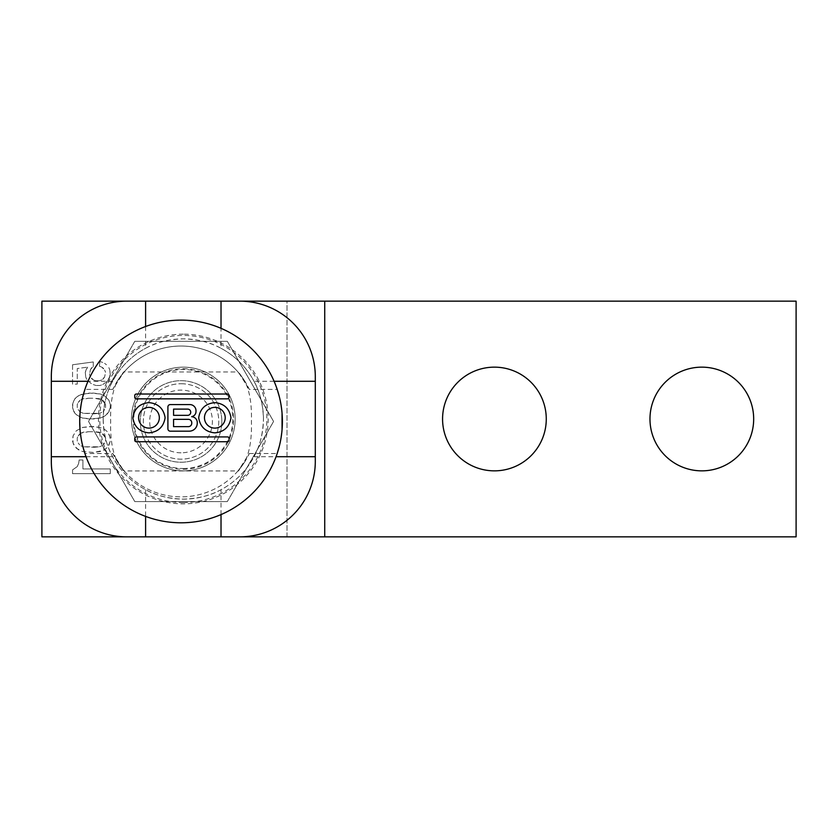 <?xml version="1.0" encoding="UTF-8"?>
<svg xmlns="http://www.w3.org/2000/svg" width="838" height="838" viewBox="0 0 838 838"><rect width="100%" height="100%" fill="white"/><g stroke="black" fill="none" stroke-linecap="round" stroke-linejoin="round"><path stroke-width="0.63" stroke-dasharray="4.19 3.14" d="M96.119 385.511L93.29 384.569L96.119 385.511L99.89 385.511L102.718 384.569L99.89 385.511L96.119 385.511M109.788 377.027L107.903 380.798L102.718 384.569L107.903 380.798L110.26 374.67L109.788 377.027M110.26 374.67L109.788 369.956L110.26 374.67M108.846 367.599L109.788 369.956L108.846 367.599M106.489 364.771L104.603 363.357L106.489 364.771M102.718 362.414L99.89 361.471L102.718 362.414M99.418 366.185L99.89 361.471L99.418 366.185L101.775 367.128L99.418 366.185M103.189 368.071L101.775 367.128L104.603 369.956L103.189 368.071M105.546 372.313L104.603 369.956L105.546 372.313L104.603 377.027L105.546 372.313M103.189 378.912L104.603 377.027L101.775 379.855L103.189 378.912M99.418 380.798L101.775 379.855L99.418 380.798L95.647 380.798L93.29 379.855L95.647 380.798L99.418 380.798M91.876 378.912L93.29 379.855L90.462 377.027L91.876 378.912M89.519 374.67L90.462 377.027L89.519 374.67L90.462 369.485L89.519 374.67M91.876 367.599L90.462 369.485L93.29 366.656L91.876 367.599M93.29 366.656L93.29 361.943L72.55 364.771L93.29 361.943L93.29 366.656M72.55 364.771L72.55 384.097L77.264 384.097L77.264 368.542L87.634 367.128L77.264 368.542L77.264 384.097L72.55 384.097L72.55 364.771M86.22 369.485L87.634 367.128L85.277 372.313L86.22 369.485M85.277 372.313L85.748 377.027L85.277 372.313M86.691 379.384L85.748 377.027L86.691 379.384L89.519 382.212L86.691 379.384M91.405 383.626L89.519 382.212L91.405 383.626M51.328 376.576L51.328 461.424A75.42 75.42 0 0 0 126.748 536.844L239.878 536.844A75.42 75.42 0 0 0 315.298 461.424L315.298 376.576A75.42 75.42 0 0 0 239.878 301.156L126.748 301.156A75.42 75.42 0 0 0 51.328 376.576M108.846 400.124L104.603 395.882L100.361 393.996L93.29 393.053L82.449 393.996L78.206 395.882L74.907 398.71L73.021 402.481L72.55 407.666L74.907 413.323L78.206 416.151L82.449 418.036L89.519 418.979L100.361 418.036L104.603 416.151L108.846 411.908L110.26 407.666L110.26 404.366L108.846 400.124L110.26 404.366L110.26 407.666L107.903 413.323L104.603 416.151L100.361 418.036L93.29 418.979L82.449 418.036L76.321 414.737L73.964 411.908L72.55 407.666L72.55 404.366L73.964 400.124L76.321 397.296L80.092 394.939L89.519 393.053L100.361 393.996L104.603 395.882L108.846 400.124M110.26 437.834L107.903 432.178L104.603 429.349L100.361 427.464L89.519 426.521L82.449 427.464L76.321 430.763L73.021 435.949L72.55 441.134L73.964 445.376L78.206 449.618L82.449 451.504L93.29 452.447L100.361 451.504L104.603 449.618L107.903 446.79L110.26 441.134L109.788 435.949L107.903 432.178L104.603 429.349L100.361 427.464L93.29 426.521L82.449 427.464L76.321 430.763L73.021 435.949L73.021 443.019L76.321 448.204L82.449 451.504L93.29 452.447L102.718 450.561L106.489 448.204L108.846 445.376L110.26 441.134L110.26 437.834M131.461 419A51.851 51.851 0 0 0 183.313 470.851A51.851 51.851 0 0 0 235.164 419A51.851 51.851 0 0 0 183.313 367.149A51.851 51.851 0 0 0 131.461 419A51.851 51.851 0 0 1 183.313 367.149A51.851 51.851 0 0 1 235.164 419A51.851 51.851 0 0 1 183.313 470.851A51.851 51.851 0 0 1 131.461 419M78.678 463.288L77.264 466.588L72.55 469.888L72.55 473.659L110.26 473.659L110.26 468.945L82.92 468.945L82.92 459.989L79.149 459.989L78.678 463.288L79.149 459.989L82.92 459.989L82.92 468.945L110.26 468.945L110.26 473.659L72.55 473.659L72.55 469.888L77.264 466.588L78.678 463.288M145.603 326.506L145.603 348.294C155.962 342.459 168.532 339.317 183.313 338.866C198.103 339.327 210.673 342.47 221.023 348.294L221.023 328.318M274.099 381.29L254.019 381.29C259.853 391.65 262.996 404.22 263.446 419A80.134 80.134 0 0 0 183.313 338.866A80.134 80.134 0 0 0 103.179 419C103.64 404.209 106.782 391.639 112.606 381.29A80.134 80.134 0 0 1 145.603 348.294M112.606 381.29L88 381.29M221.023 348.294A80.134 80.134 0 0 1 254.019 381.29M103.179 419A80.134 80.134 0 0 0 183.313 499.134A80.134 80.134 0 0 0 263.446 419C262.985 433.791 259.843 446.361 254.019 456.71A80.134 80.134 0 0 1 221.023 489.706C210.663 495.541 198.093 498.683 183.313 499.134C168.522 498.673 155.952 495.53 145.603 489.706A80.134 80.134 0 0 1 112.606 456.71C106.772 446.35 103.629 433.78 103.179 419M254.019 456.71L276.069 456.71M221.023 514.584L221.023 489.706M145.603 489.706L145.603 516.397M86.042 456.71L112.606 456.71M105.546 404.366L105.546 407.666L105.546 404.366L103.189 400.595L99.418 398.71L94.233 398.239L101.775 399.653L105.546 404.366M104.603 409.552L103.189 411.437L104.603 409.552M101.775 412.38L99.418 413.323L101.775 412.38M94.233 413.794L99.418 413.323L83.391 413.323L94.233 413.794M81.035 412.38L83.391 413.323L81.035 412.38M78.206 409.552L79.62 411.437L78.206 409.552M77.264 407.666L77.264 404.366L78.206 402.481L77.264 404.366L77.264 407.666M79.62 400.595L78.206 402.481L81.035 399.653L79.62 400.595M83.391 398.71L81.035 399.653L88.577 398.239L83.391 398.71M88.577 398.239L94.233 398.239L88.577 398.239M105.546 437.834L105.546 441.134L105.546 437.834L103.189 434.063L99.418 432.178L94.233 431.706L101.775 433.12L105.546 437.834M104.603 443.019L103.189 444.905L104.603 443.019M101.775 445.847L99.418 446.79L101.775 445.847M94.233 447.262L99.418 446.79L83.391 446.79L94.233 447.262M81.035 445.847L83.391 446.79L81.035 445.847M78.206 443.019L79.62 444.905L78.206 443.019M77.264 441.134L77.264 437.834L78.206 435.949L77.264 437.834L77.264 441.134M79.62 434.063L78.206 435.949L81.035 433.12L79.62 434.063M83.391 432.178L81.035 433.12L88.577 431.706L83.391 432.178M88.577 431.706L94.233 431.706L88.577 431.706M287.015 301.156L796.1 301.156L796.1 536.844L287.015 536.844L287.015 301.156L41.9 301.156L41.9 536.844L287.015 536.844L287.015 301.156M494.42 470.851A51.851 51.851 0 0 0 546.271 419A51.851 51.851 0 0 0 494.42 367.149A51.851 51.851 0 0 0 442.569 419A51.851 51.851 0 0 0 494.42 470.851M701.825 470.851A51.851 51.851 0 0 0 753.676 419A51.851 51.851 0 0 0 701.825 367.149A51.851 51.851 0 0 0 649.974 419A51.851 51.851 0 0 0 701.825 470.851M145.603 301.156L221.023 301.156M221.023 536.844L145.603 536.844M183.313 470.851A51.851 51.851 0 0 0 235.164 419A51.851 51.851 0 0 0 183.313 367.149A51.851 51.851 0 0 0 131.461 419A51.851 51.851 0 0 0 183.313 470.851A51.851 51.851 0 0 1 131.461 419A51.851 51.851 0 0 1 183.313 367.149A51.851 51.851 0 0 1 235.164 419A51.851 51.851 0 0 1 183.313 470.851M324.725 301.156L324.725 536.844M183.313 502.538A83.538 83.538 0 0 1 99.774 419A83.538 83.538 0 0 1 183.313 335.462A83.538 83.538 0 0 1 266.851 419A83.538 83.538 0 0 1 183.313 502.538M183.313 334.153A84.848 84.848 0 0 0 98.465 419A84.848 84.848 0 0 0 183.313 503.848A84.848 84.848 0 0 0 268.16 419A84.848 84.848 0 0 0 183.313 334.153M183.313 468.494A49.494 49.494 0 0 0 232.807 419A49.494 49.494 0 0 0 183.313 369.506A49.494 49.494 0 0 0 133.818 419A49.494 49.494 0 0 0 183.313 468.494M183.313 368.73A50.27 50.27 0 0 1 233.582 419A50.27 50.27 0 0 1 183.313 469.27A50.27 50.27 0 0 1 133.043 419A50.27 50.27 0 0 1 183.313 368.73M136.269 398.836A1.508 1.508 0 0 1 134.761 397.327L134.761 395.536A1.508 1.508 0 0 1 136.269 394.028L227.527 394.028A1.508 1.508 0 0 1 229.036 395.536L229.036 397.327A1.508 1.508 0 0 1 227.527 398.836L136.269 398.836M136.269 436.923L227.527 436.923A1.508 1.508 0 0 1 229.036 438.431L229.036 440.222A1.508 1.508 0 0 1 227.527 441.731L136.269 441.731A1.508 1.508 0 0 1 134.761 440.222L134.761 438.431A1.508 1.508 0 0 1 136.269 436.923M132.875 418.172L132.875 417.523C134.363 408.609 139.611 403.654 148.619 402.659L149.3 402.659C158.204 403.633 163.462 408.515 165.044 417.314L165.044 418.172C163.462 426.961 158.204 431.853 149.3 432.827L148.619 432.827C139.716 431.853 134.468 426.961 132.875 418.172M214.507 402.659L215.177 402.659C224.186 403.654 229.434 408.609 230.921 417.523L230.921 418.172C229.34 426.961 224.092 431.853 215.177 432.827L214.507 432.827C205.593 431.853 200.345 426.961 198.753 418.172L198.753 417.314C200.345 408.515 205.593 403.633 214.507 402.659M195.998 410.714L195.998 411.521A5.185 5.185 0 0 1 191.745 416.622L191.745 416.716A5.845 5.845 0 0 1 197.265 422.551L197.265 423.159A8.013 8.013 0 0 1 189.252 431.172L170.261 431.172A2.357 2.357 0 0 1 167.904 428.815L167.904 406.943A2.357 2.357 0 0 1 170.261 404.586L189.87 404.586A6.128 6.128 0 0 1 195.998 410.714M82.753 446.099L81.087 438.106M80.249 431.968L80.05 429.831M249.326 453.505L277.189 453.505A101.346 101.346 0 0 1 84.91 453.505L112.784 453.505A75.42 75.42 0 0 0 249.326 453.505C236.4 473.596 234.829 476.455 244.602 462.073C249.63 452.384 251.903 438.84 251.431 421.451C251.903 404.063 249.63 390.529 244.602 380.84L237.961 371.957L124.139 371.957L117.509 380.84C112.481 390.518 110.197 404.063 110.679 421.451C110.197 438.84 112.481 452.373 117.509 462.073L124.15 470.946L237.961 470.946L244.602 462.073A75.42 75.42 0 0 1 117.509 462.073C127.24 476.413 125.669 473.564 112.784 453.505M282.05 429.831L281.851 431.968M281.023 438.106L279.358 446.099M279.358 396.803L281.023 404.796M281.851 410.934L282.05 413.071M112.784 389.398L84.91 389.398A101.346 101.346 0 0 1 277.189 389.398L249.326 389.398A75.42 75.42 0 0 0 112.784 389.398C125.7 369.307 127.271 366.447 117.509 380.84A75.42 75.42 0 0 1 244.602 380.84C234.86 366.489 236.431 369.349 249.326 389.398M80.05 413.071L80.249 410.934M81.087 404.796L82.753 396.803M221.829 421.451A40.779 40.779 0 0 0 181.05 380.682A40.779 40.779 0 0 0 140.281 421.451A40.779 40.779 0 0 0 181.05 462.23A40.779 40.779 0 0 0 221.829 421.451A40.769 40.769 0 0 1 181.05 462.23A40.769 40.769 0 0 1 140.281 421.451A40.769 40.769 0 0 1 181.05 380.682A40.769 40.769 0 0 1 221.829 421.451M181.05 452.803A31.341 31.341 0 0 1 149.709 421.451A31.341 31.341 0 0 1 181.05 390.11A31.341 31.341 0 0 1 212.402 421.451A31.341 31.341 0 0 1 181.05 452.803M138.595 417.743A10.37 10.37 0 0 0 148.965 428.113A10.37 10.37 0 0 0 159.335 417.743A10.37 10.37 0 0 0 148.965 407.373A10.37 10.37 0 0 0 138.595 417.743M204.472 417.743A10.37 10.37 0 0 0 214.842 428.113A10.37 10.37 0 0 0 225.213 417.743A10.37 10.37 0 0 0 214.842 407.373A10.37 10.37 0 0 0 204.472 417.743M173.56 409.112L187.702 409.112A3.017 3.017 0 0 1 190.718 412.128L190.718 412.317A3.017 3.017 0 0 1 187.702 415.334L173.56 415.334L173.56 409.112M173.56 419.346L188.361 419.346A3.394 3.394 0 0 1 191.755 422.74L191.755 423.253A3.394 3.394 0 0 1 188.361 426.647L173.56 426.647L173.56 419.346M227.318 501.585L273.586 421.451L227.318 501.585L134.792 501.585L88.524 421.451L134.792 501.585L227.318 501.585M134.792 341.317L88.524 421.451L134.792 341.317L227.318 341.317L273.586 421.451L227.318 341.317L134.792 341.317M181.05 383.741A37.71 37.71 0 0 1 218.76 421.451A37.71 37.71 0 0 1 181.05 459.161A37.71 37.71 0 0 1 143.34 421.451A37.71 37.71 0 0 1 181.05 383.741A37.71 37.71 0 0 0 143.34 421.451A37.71 37.71 0 0 0 181.05 459.161A37.71 37.71 0 0 0 218.76 421.451A37.71 37.71 0 0 0 181.05 383.741M117.509 380.84A75.42 75.42 0 0 1 244.602 380.84"/><path stroke-width="1.26" d="M145.603 516.397L145.603 536.844L126.748 536.844A75.42 75.42 0 0 1 51.328 461.424L51.328 376.576A75.42 75.42 0 0 1 126.748 301.156L796.1 301.156L796.1 536.844L41.9 536.844L41.9 301.156L145.603 301.156L145.603 326.506M221.023 514.584L221.023 536.844L239.878 536.844A75.42 75.42 0 0 0 315.298 461.424L315.298 381.29L274.099 381.29M221.023 328.318L221.023 301.156L239.878 301.156A75.42 75.42 0 0 1 315.298 376.576L315.298 381.29M88 381.29L51.328 381.29M276.069 456.71L315.298 456.71M51.328 456.71L86.042 456.71M324.725 301.156L324.725 536.844M494.42 470.851A51.851 51.851 0 0 1 442.569 419A51.851 51.851 0 0 1 494.42 367.149A51.851 51.851 0 0 1 546.271 419A51.851 51.851 0 0 1 494.42 470.851M701.825 470.851A51.851 51.851 0 0 1 649.974 419A51.851 51.851 0 0 1 701.825 367.149A51.851 51.851 0 0 1 753.676 419A51.851 51.851 0 0 1 701.825 470.851M134.761 397.327A1.508 1.508 0 0 0 136.269 398.836L227.527 398.836A1.508 1.508 0 0 0 229.036 397.327L229.036 395.536A1.508 1.508 0 0 0 227.527 394.028L136.269 394.028A1.508 1.508 0 0 0 134.761 395.536L134.761 397.327M80.05 429.831L79.704 421.451A101.346 101.346 0 0 0 181.05 522.797A101.346 101.346 0 0 0 282.396 421.451A101.346 101.346 0 0 0 181.05 320.106A101.346 101.346 0 0 0 79.704 421.451L80.05 413.071M84.91 453.505L82.753 446.099M81.087 438.106L80.249 431.968M282.05 413.071L282.05 429.831M281.851 431.968L281.023 438.106M279.358 446.099L277.189 453.505M277.189 389.398L279.358 396.803M281.023 404.796L281.851 410.934M80.249 410.934L81.087 404.796M82.753 396.803L84.91 389.398M136.269 436.923L227.527 436.923A1.508 1.508 0 0 1 229.036 438.431L229.036 440.222A1.508 1.508 0 0 1 227.527 441.731L136.269 441.731A1.508 1.508 0 0 1 134.761 440.222L134.761 438.431A1.508 1.508 0 0 1 136.269 436.923M132.875 418.172L132.875 417.523C134.363 408.609 139.611 403.654 148.619 402.659L149.3 402.659C158.204 403.633 163.462 408.515 165.044 417.314L165.044 418.172C163.462 426.961 158.204 431.853 149.3 432.827L148.619 432.827C139.716 431.853 134.468 426.961 132.875 418.172M159.335 417.743A10.37 10.37 0 0 1 148.965 428.113A10.37 10.37 0 0 1 138.595 417.743A10.37 10.37 0 0 1 148.965 407.373A10.37 10.37 0 0 1 159.335 417.743M214.507 402.659L215.177 402.659C224.186 403.654 229.434 408.609 230.921 417.523L230.921 418.172C229.34 426.961 224.092 431.853 215.177 432.827L214.507 432.827C205.593 431.853 200.345 426.961 198.753 418.172L198.753 417.314C200.345 408.515 205.593 403.633 214.507 402.659M225.213 417.743A10.37 10.37 0 0 1 214.842 428.113A10.37 10.37 0 0 1 204.472 417.743A10.37 10.37 0 0 1 214.842 407.373A10.37 10.37 0 0 1 225.213 417.743M195.998 410.714L195.998 411.521A5.185 5.185 0 0 1 191.745 416.622L191.745 416.716A5.845 5.845 0 0 1 197.265 422.551L197.265 423.159A8.013 8.013 0 0 1 189.252 431.172L170.261 431.172A2.357 2.357 0 0 1 167.904 428.815L167.904 406.943A2.357 2.357 0 0 1 170.261 404.586L189.87 404.586A6.128 6.128 0 0 1 195.998 410.714M173.56 409.112L187.702 409.112A3.017 3.017 0 0 1 190.718 412.128L190.718 412.317A3.017 3.017 0 0 1 187.702 415.334L173.56 415.334L173.56 409.112M173.56 419.346L188.361 419.346A3.394 3.394 0 0 1 191.755 422.74L191.755 423.253A3.394 3.394 0 0 1 188.361 426.647L173.56 426.647L173.56 419.346"/></g></svg>
